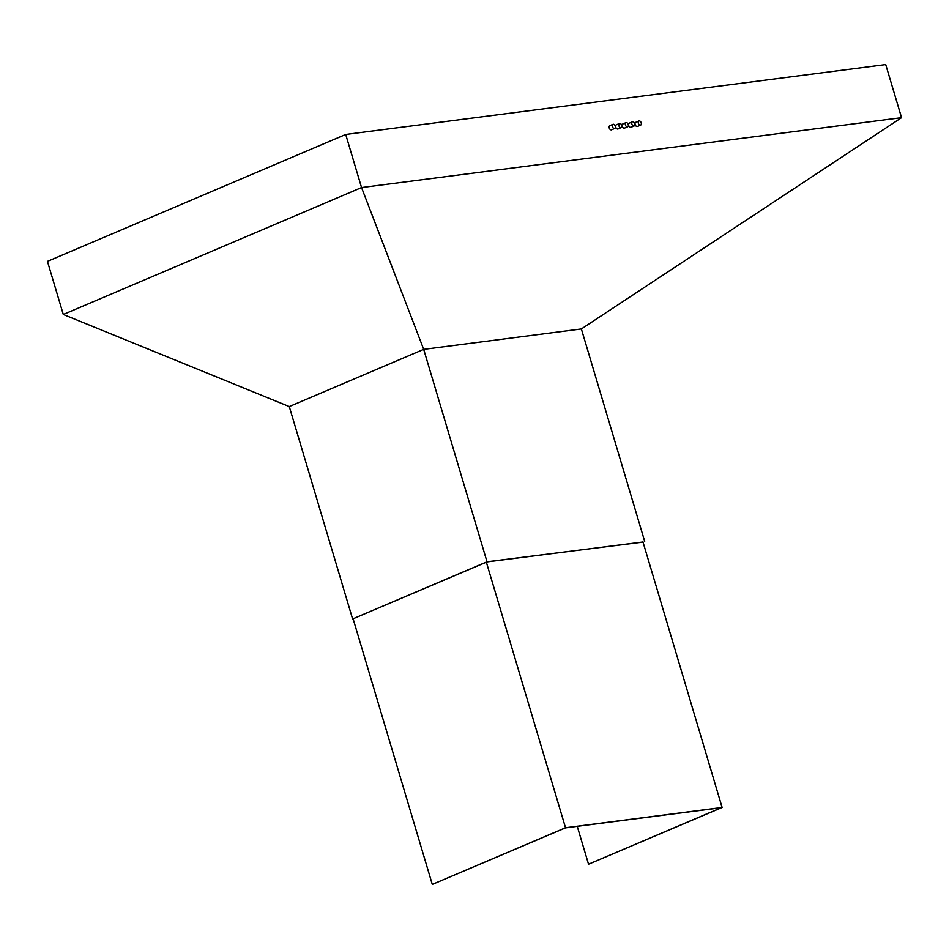 <?xml version="1.0" encoding="UTF-8"?>
<svg xmlns="http://www.w3.org/2000/svg" width="949" height="949" viewBox="0 0 949 949"><rect width="100%" height="100%" fill="white"/><g stroke="black" fill="none" stroke-linecap="round" stroke-linejoin="round"><path stroke-width="1.42" d="M643.007 542.093L487.015 561.784L423.693 349.362L581.369 328.959L901.55 117.664L885.714 64.568L345.709 134.45L47.45 261.366L63.286 314.475L289.267 406.563L352.601 618.985L486.979 561.915L642.971 541.998M487.015 561.784L352.601 618.985M581.369 328.959L644.691 541.381M901.55 117.664L361.545 187.558L63.286 314.475M289.267 406.563L423.693 349.362L361.545 187.558L345.709 134.45M638.902 120.974L635.711 122.326A2.242 1.423 66.9 0 0 635.154 124.568A2.242 1.423 66.9 0 0 637.467 126.442L640.646 125.09A2.242 1.423 66.9 0 0 641.216 122.848A2.242 1.423 66.9 0 0 638.902 120.974A2.242 1.423 66.9 0 0 638.333 123.216A2.242 1.423 66.9 0 0 640.646 125.09M632.414 121.804L629.234 123.168A2.242 1.423 66.9 0 0 628.677 125.41A2.242 1.423 66.9 0 0 630.99 127.285L634.169 125.932A2.242 1.423 66.9 0 0 634.739 123.678A2.242 1.423 66.9 0 0 632.414 121.804A2.242 1.423 66.9 0 0 631.856 124.058A2.242 1.423 66.9 0 0 634.169 125.932M625.937 122.646L622.758 123.999A2.242 1.423 66.9 0 0 622.188 126.253A2.242 1.423 66.9 0 0 624.513 128.115L627.692 126.763A2.242 1.423 66.9 0 0 628.25 124.521A2.242 1.423 66.9 0 0 625.937 122.646A2.242 1.423 66.9 0 0 625.379 124.888A2.242 1.423 66.9 0 0 627.692 126.763M619.46 123.489L616.281 124.841A2.242 1.423 66.9 0 0 615.711 127.083A2.242 1.423 66.9 0 0 618.024 128.957L621.204 127.605A2.242 1.423 66.9 0 0 621.773 125.363A2.242 1.423 66.9 0 0 619.46 123.489A2.242 1.423 66.9 0 0 618.89 125.731A2.242 1.423 66.9 0 0 621.204 127.605M612.983 124.331L609.792 125.683A2.242 1.423 66.9 0 0 609.234 127.925A2.242 1.423 66.9 0 0 611.547 129.799L614.727 128.447A2.242 1.423 66.9 0 0 615.296 126.193A2.242 1.423 66.9 0 0 612.983 124.331A2.242 1.423 66.9 0 0 612.413 126.573A2.242 1.423 66.9 0 0 614.727 128.447M353.123 618.867L432.293 884.432L565.474 827.872L721.359 807.694L588.534 864.219L577.241 826.342M642.9 541.725L722.118 807.48L588.534 864.219M486.351 562.176L565.521 827.753L722.118 807.48M432.293 884.432L565.521 827.753"/></g></svg>
